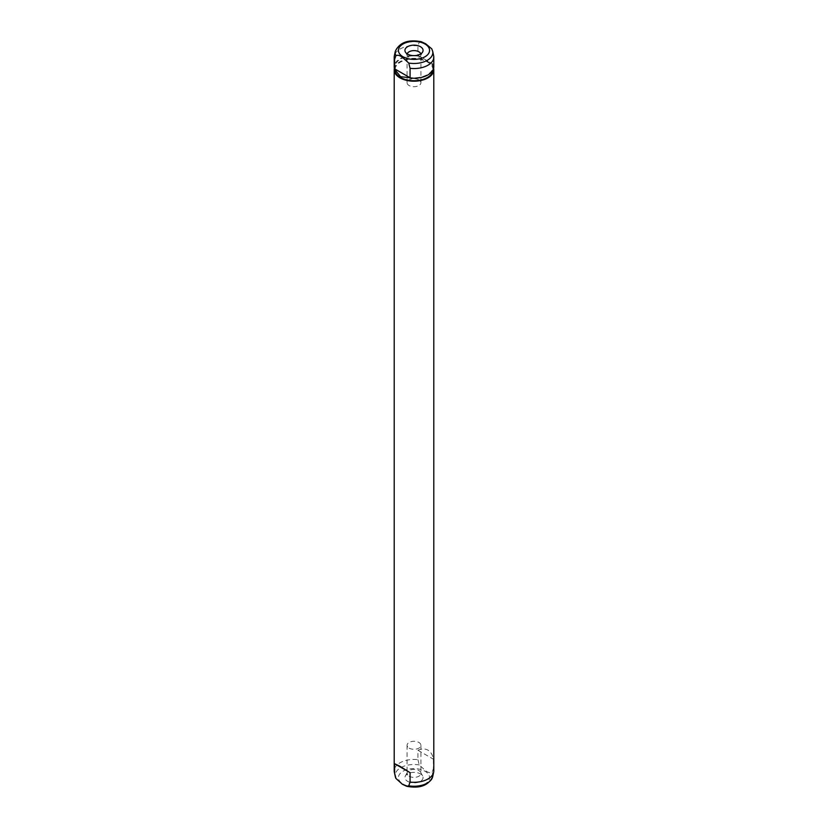 <?xml version="1.0" encoding="UTF-8"?>
<svg xmlns="http://www.w3.org/2000/svg" width="828" height="828" viewBox="0 0 828 828"><rect width="100%" height="100%" fill="white"/><g stroke="black" fill="none" stroke-linecap="round" stroke-linejoin="round"><path stroke-width="0.62" stroke-dasharray="4.14 3.1" d="M421.328 41.721L419.258 42.187L417.923 45.923L417.923 55.352L433.396 64.284L433.396 54.855L432.071 49.576A18.816 10.867 0 0 1 432.671 51.264M417.923 55.352L433.396 64.284M432.961 70.101A18.972 10.95 0 0 0 432.972 69.78A18.972 10.95 0 0 0 427.414 62.038A18.972 10.95 0 0 0 406.745 59.668A18.972 10.95 0 0 0 395.028 69.78M408.411 77.283A18.972 10.95 0 0 0 432.972 66.82A18.972 10.95 0 0 0 432.123 63.59M419.589 56.356A18.972 10.95 0 0 0 395.028 66.82A18.972 10.95 0 0 0 395.877 70.049M417.923 45.923A19.789 11.426 0 0 0 394.366 55.693M418.43 55.683A19.789 11.426 0 0 0 394.211 66.82M433.634 55.693A19.789 11.426 0 0 0 433.396 54.855M433.789 66.82A19.789 11.426 0 0 0 433.292 64.263M433.624 68.3A19.789 11.426 0 0 0 427.993 61.707A19.789 11.426 0 0 0 407.624 58.964A19.789 11.426 0 0 0 394.376 68.3M433.789 770.878A19.789 11.426 0 0 0 433.396 768.612L433.396 759.183C432.589 754.825 430.788 751.814 427.993 750.158C425.168 748.574 421.814 748.605 417.923 750.251L417.923 759.68A19.789 11.426 0 0 0 394.211 770.878M407.2 53.851A6.924 3.995 0 0 0 407.076 54.617A6.924 3.995 0 0 0 407.376 55.786A6.924 3.995 0 0 0 409.104 57.442A6.924 3.995 0 0 0 420.624 55.786A6.924 3.995 0 0 0 420.924 54.617A6.924 3.995 0 0 0 420.8 53.851M417.923 759.68L419.258 764.948L425.664 770.764C428.179 772.638 430.312 773.166 432.071 772.348L433.396 768.612M417.923 750.251L433.396 759.183M418.896 79.881A6.924 3.995 0 0 0 411.35 79.012A6.924 3.995 0 0 0 407.076 82.707A6.924 3.995 0 0 0 409.104 85.543A6.924 3.995 0 0 0 416.65 86.402A6.924 3.995 0 0 0 420.924 82.707A6.924 3.995 0 0 0 418.896 79.881M407.583 781.311A9.067 5.237 0 0 0 418.678 782.098A9.067 5.237 0 0 0 422.673 776.074A9.067 5.237 0 0 0 420.417 773.911A9.067 5.237 0 0 0 405.327 776.074A9.067 5.237 0 0 0 407.583 781.311M409.104 776.209A6.924 3.995 0 0 0 416.65 777.078A6.924 3.995 0 0 0 420.924 773.383A6.924 3.995 0 0 0 420.624 772.213A6.924 3.995 0 0 0 418.896 770.557A6.924 3.995 0 0 0 407.376 772.213A6.924 3.995 0 0 0 407.076 773.383A6.924 3.995 0 0 0 409.104 776.209M409.104 748.119A6.924 3.995 0 0 0 416.65 748.988A6.924 3.995 0 0 0 420.924 745.293A6.924 3.995 0 0 0 418.896 742.457A6.924 3.995 0 0 0 411.35 741.598A6.924 3.995 0 0 0 407.076 745.293A6.924 3.995 0 0 0 409.104 748.119M419.258 42.187A18.816 10.867 0 0 0 395.329 51.264M432.671 776.736A18.816 10.867 0 0 0 432.071 772.348M419.258 764.948A18.816 10.867 0 0 0 395.329 776.736M402.988 783.971A15.566 8.994 0 0 0 425.012 783.971A15.566 8.994 0 0 0 425.012 771.251A15.566 8.994 0 0 0 402.988 771.251A15.566 8.994 0 0 0 402.988 783.971M432.972 69.78L432.972 66.82M395.028 69.562L395.028 66.82M407.376 55.786L405.327 51.926M420.624 55.786L422.673 51.926M407.076 82.707L407.076 54.617M420.924 82.707L420.924 54.617M420.624 772.213L422.673 776.074M407.376 772.213L405.327 776.074M420.924 745.293L420.924 773.383M407.076 745.293L407.076 773.383"/><path stroke-width="1.24" d="M432.671 51.264L431.75 48.821L425.664 43.76L421.328 41.721C408.245 39.237 399.572 42.414 395.329 51.264A18.816 10.867 0 0 0 395.929 55.652C397.668 54.834 399.81 55.362 402.336 57.235L408.742 63.052L410.077 68.32A19.789 11.426 0 0 0 433.789 57.122A19.789 11.426 0 0 0 433.634 55.693L432.671 51.264A18.816 10.867 0 0 1 408.742 63.052M395.028 69.562L395.028 69.78A18.972 10.95 0 0 0 400.586 77.522A18.972 10.95 0 0 0 421.007 79.954A18.972 10.95 0 0 0 432.961 70.101M410.077 68.32L410.077 77.749L400.586 76.704L394.708 69.376L394.604 59.388L395.929 55.652M395.329 51.264L394.366 55.693A19.789 11.426 0 0 0 394.211 57.122A19.789 11.426 0 0 0 394.604 59.388M394.211 57.122L394.211 66.82A19.789 11.426 0 0 0 394.708 69.376M409.57 77.956A19.789 11.426 0 0 0 433.789 66.82L433.789 57.122M394.604 68.817L410.077 77.749M394.376 68.3A19.789 11.426 0 0 0 394.211 69.78A19.789 11.426 0 0 0 400.007 77.863A19.789 11.426 0 0 0 421.576 80.337A19.789 11.426 0 0 0 433.789 69.78A19.789 11.426 0 0 0 433.624 68.3M407.583 54.089A9.067 5.237 0 0 0 422.673 51.926A9.067 5.237 0 0 0 420.417 46.689A9.067 5.237 0 0 0 409.322 45.902A9.067 5.237 0 0 0 405.327 51.926A9.067 5.237 0 0 0 407.583 54.089M394.211 69.78L394.211 770.878A19.789 11.426 0 0 0 394.366 772.307A19.789 11.426 0 0 0 394.604 773.145L394.604 763.716L400.007 766.324L410.077 772.648L410.077 782.077A19.789 11.426 0 0 0 433.634 772.307A19.789 11.426 0 0 0 433.789 770.878L433.789 69.78M420.8 53.851A6.924 3.995 0 0 0 418.896 51.791A6.924 3.995 0 0 0 411.971 50.787A6.924 3.995 0 0 0 407.2 53.851M394.604 763.716L410.077 772.648M410.077 782.077L408.742 785.813L406.672 786.279L402.336 784.24L395.929 778.423L394.604 773.145M395.329 776.736L395.929 778.423A18.816 10.867 0 0 1 395.329 776.736L394.366 772.307M402.988 56.749A15.566 8.994 0 0 0 425.012 56.749A15.566 8.994 0 0 0 425.012 44.029A15.566 8.994 0 0 0 402.988 44.029A15.566 8.994 0 0 0 402.988 56.749M408.742 785.813A18.816 10.867 0 0 0 432.671 776.736L433.634 772.307M432.671 776.736C428.428 785.586 419.755 788.763 406.672 786.279"/></g></svg>
